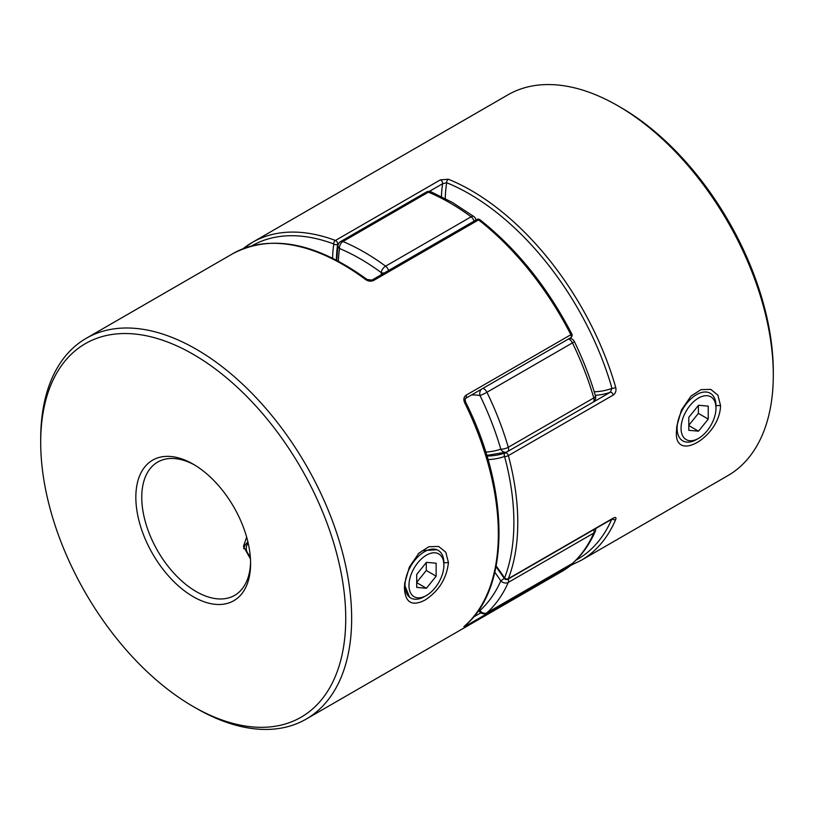 <?xml version="1.0" encoding="UTF-8"?>
<svg xmlns="http://www.w3.org/2000/svg" width="814" height="814" viewBox="0 0 814 814"><rect width="100%" height="100%" fill="white"/><g stroke="black" fill="none" stroke-linecap="round" stroke-linejoin="round"><path stroke-width="1.22" d="M243.671 548.748A27.483 15.873 180 0 1 247.914 542.002M248.138 542.938A24.695 14.255 0 0 0 250.254 556.155M443.895 565.231A24.695 14.255 120 0 0 426.434 555.148A24.695 14.255 120 0 0 408.974 585.388A24.695 14.255 120 0 0 426.434 595.472A24.695 14.255 120 0 0 443.895 565.231L443.895 562.952A27.483 15.873 -60 0 0 438.207 550.366L437.108 549.735L422.568 550.63L418.121 553.937M426.434 595.472L424.46 596.611A27.483 15.873 -60 0 1 410.714 597.975A27.483 15.873 -60 0 1 405.026 585.388A27.483 15.873 -60 0 1 417.022 557.732A27.483 15.873 -60 0 1 438.207 550.366M416.717 587.393L426.434 588.268L436.151 576.18L436.151 563.217L426.434 562.352L416.717 574.44L416.717 587.393M416.717 582.651L426.434 588.268M416.717 582.376L426.282 570.482L426.282 562.545M426.282 570.482L436.151 576.18M715.984 408.14A24.695 14.255 -60 0 1 698.524 438.38A24.695 14.255 -60 0 1 681.064 428.296A24.695 14.255 -60 0 1 698.524 398.056A24.695 14.255 -60 0 1 715.984 408.14L715.984 405.86A27.483 15.873 120 0 0 710.286 393.274A27.483 15.873 120 0 0 689.112 400.641A27.483 15.873 120 0 0 677.116 428.296A27.483 15.873 120 0 0 682.804 440.883A27.483 15.873 120 0 0 696.55 439.519L698.524 438.38M708.241 419.088L698.524 431.176L688.807 430.311L688.807 417.348L698.524 405.26L708.241 406.135L708.241 419.088L698.371 413.39L688.807 425.284M688.807 425.569L698.524 431.176M698.371 405.453L698.371 413.39M404.833 582.346L404.721 585.215L409.615 597.334L410.714 597.975M448.453 562.596C446.601 578.713 438.726 591.239 424.837 600.172C412.006 606.674 405.199 602.625 404.416 588.023L404.711 583.323L409.371 567.043L418.945 553.103L428.897 546.723L438.685 546.469L445.787 552.238L448.453 562.596L443.589 562.769M193.213 596.682A81.146 46.846 60 0 1 135.836 497.303A81.146 46.846 60 0 1 193.213 464.173L193.213 464.173A81.146 46.846 60 0 1 250.6 563.553A81.146 46.846 60 0 1 193.213 596.682M194.719 465.059A76.954 44.434 -120 0 0 157.702 462.067A76.954 44.434 -120 0 0 145.899 523.738A76.954 44.434 -120 0 0 196.174 591.554A76.954 44.434 -120 0 0 234.656 595.36A76.954 44.434 -120 0 0 250.58 561.813M196.174 708.251L193.213 706.542A215.69 124.532 -120 0 0 345.736 618.477A215.69 124.532 -120 0 0 193.213 354.314A215.69 124.532 -120 0 0 40.7 442.368A215.69 124.532 -120 0 0 193.213 706.542L196.174 708.251A219.882 126.953 60 0 0 306.115 719.138L561.64 571.611A219.882 126.953 -120 0 0 570.879 565.303L465.934 625.885A2.747 1.587 -120 0 0 466.371 624.45M40.7 442.368L40.7 438.95A219.882 126.953 60 0 1 86.243 338.298A219.882 126.953 60 0 1 196.174 349.186A219.882 126.953 60 0 1 339.825 542.948A219.882 126.953 60 0 1 306.115 719.138M246.662 537.179L243.467 546.347L250.458 558.943M465.75 398.29A2.747 1.587 -120 0 0 465.812 398.26C465.059 398.178 464.998 399.45 465.608 402.075L465.608 402.075C510.063 490.313 510.358 587.922 464.957 625.722A2.747 2.228 -131.3 0 1 464.957 625.732A2.747 2.228 -131.3 0 1 464.672 625.935C463.298 627.156 463.726 627.136 465.934 625.885M465.934 395.289L570.879 334.707A2.747 1.587 -120 0 1 571.336 336.406A2.747 1.587 -120 0 1 570.767 337.668L465.812 398.25A2.747 1.587 -120 0 0 465.934 395.289C463.726 397.069 463.298 399.562 464.672 402.767L465.608 402.075M371.927 280.118L367.012 279.446A2.747 1.333 -53.2 0 1 367.022 279.456L367.012 279.446A2.747 1.333 -53.2 0 0 365.649 279.589C368.264 281.329 370.919 281.624 373.636 280.474A2.747 1.587 -120 0 0 373.3 280.25A2.747 1.587 -120 0 0 371.927 280.118L476.872 219.526A2.747 1.587 -120 0 1 478.245 219.658A2.747 1.587 -120 0 1 478.581 219.882L373.636 280.474M479.934 219.739A2.747 1.292 -52 0 0 478.581 219.882A219.882 126.953 -120 0 1 570.879 334.707L571.835 334.035C547.476 287.088 516.839 248.992 479.934 219.739A2.747 2.747 0 0 0 476.872 219.526M571.815 563.837A2.747 2.239 -128.7 0 1 571.102 565.14L571.102 565.14A2.747 2.239 -128.7 0 1 570.879 565.303A2.747 1.587 60 0 0 571.336 564.122A2.747 1.587 60 0 1 571.336 564.122M720.532 405.514L717.887 395.166L710.764 389.387L701.027 389.641L691.035 396.021L681.46 409.961L676.8 426.261L676.505 430.932C673.432 463.949 720.095 437.026 720.532 405.514L715.679 405.687M243.132 248.697A219.882 126.953 60 0 1 252.36 242.389L507.885 94.862A219.882 126.953 60 0 1 617.826 105.749L617.826 105.749A219.882 126.953 60 0 1 773.3 375.051A219.882 126.953 60 0 1 727.757 475.702L581.074 560.398A219.882 126.953 60 0 0 615.72 519.464C616.432 517.429 615.628 516.961 613.308 518.07A2.747 1.587 60 0 1 612.861 518.63L507.916 579.222A2.747 1.587 -120 0 0 508.363 578.662L613.308 518.07M593.192 402.136L610.256 392.277A2.747 1.587 60 0 1 613.308 395.014C615.628 393.223 616.432 390.7 615.72 387.433A2.747 0.895 -16 0 1 611.975 388.339L610.256 392.277A146.591 84.636 60 0 1 595.278 395.309M441.432 196.571A146.591 84.636 60 0 1 442.623 183.73L446.693 182.733A2.747 1.801 -67.9 0 1 448.351 179.222L440.364 179.863L335.419 240.456A2.747 1.842 110.5 0 0 333.811 243.986A2.747 1.811 8.5 0 0 337.668 244.322A146.591 84.636 -120 0 0 336.406 260.063M620.787 107.458L617.826 105.749L620.787 107.458A215.69 124.532 -120 0 1 773.3 371.632L773.3 375.051M612.26 518.976A2.747 2.055 23.1 0 0 615.72 519.464M496.164 565.984A149.338 86.223 60 0 1 504.588 577.96L504.242 578.357A2.747 2.747 0 0 0 507.916 579.222M486.965 456.023A146.591 84.636 -120 0 0 505.311 452.869A2.747 2.228 70.3 0 0 504.588 456.44A217.135 125.366 -120 0 1 504.588 577.96A2.747 2.035 21.1 0 0 508.363 578.662A219.882 126.953 60 0 0 508.363 455.606A2.747 0.946 -15 0 1 504.588 456.44A149.338 86.223 60 0 1 488.024 459.605M593.793 529.639A5.495 3.175 60 0 1 594.088 531.522A5.495 3.175 60 0 1 593.803 533.048L508.292 582.417A219.882 126.953 60 0 1 486.945 612.789L572.456 563.42A219.882 126.953 -120 0 0 593.803 533.048A5.495 4.131 -156.2 0 0 595.227 531.501C589.672 544.088 582.285 554.578 573.076 562.962L573.076 562.962A5.495 4.457 -132.2 0 1 572.456 563.42A5.495 3.175 60 0 1 572.14 563.654L486.619 613.023A5.495 5.495 0 0 1 479.945 612.108A5.495 1.821 -44.4 0 1 479.985 610.51A214.387 123.779 -120 0 0 500.803 580.891A141.087 81.461 -120 0 0 494.82 572.283M481.186 389.377A5.495 4.101 97.6 0 0 479.985 395.492A141.087 81.461 -120 0 0 471.632 394.902M384.208 273.026A5.495 2.646 172.8 0 1 381.166 272.558A214.387 123.779 -120 0 0 339.54 248.524A5.495 3.632 -171.6 0 1 337.993 245.482L336.762 260.246M569.566 338.359L570.115 338.431A5.495 4.101 97.6 0 0 569.464 338.41M570.115 338.431A5.495 5.495 0 0 1 574.338 341.473A5.495 0.56 154.1 0 1 572.456 342.887L486.945 392.267A5.495 0.56 154.1 0 1 479.985 395.492A214.387 123.779 -120 0 1 500.803 449.135A5.495 1.75 163.7 0 0 508.292 447.283L593.803 397.914A219.882 126.953 -120 0 0 572.456 342.887A5.495 3.175 60 0 0 568.467 338.99M574.338 341.473C583.058 359.483 590.109 377.645 595.482 395.98A5.495 1.75 163.7 0 1 593.803 397.914A5.495 3.175 60 0 1 594.088 399.766A5.495 3.175 60 0 1 592.948 402.279L507.437 451.648A5.495 3.175 -120 0 0 508.577 449.135A5.495 3.175 -120 0 0 508.292 447.283A219.882 126.953 60 0 0 486.945 392.267A5.495 3.175 -120 0 0 483.872 388.756A5.495 3.175 -120 0 0 482.956 388.359M486.772 455.382L506.532 452.075A5.495 5.495 0 0 0 507.437 451.648A5.495 3.175 -120 0 1 507.132 451.79A5.495 4.467 -109.6 0 1 506.532 452.075A5.495 4.467 -109.6 0 1 500.803 449.135A141.087 81.461 -120 0 1 485.744 452.055M504.253 578.367L500.803 580.891A5.495 4.131 -156.2 0 0 508.292 582.417A5.495 3.175 -120 0 0 508.577 580.891A5.495 3.175 -120 0 0 508.282 579.008M486.619 613.023A5.495 3.175 -120 0 0 486.945 612.789A5.495 4.457 -132.2 0 1 479.985 610.51A141.087 81.461 -120 0 1 479.08 609.564M404.721 585.215L404.416 588.023M464.947 625.732L464.713 625.905A219.882 126.953 -120 0 0 464.672 402.767M365.649 279.589A219.882 126.953 -120 0 0 342.867 264.499A219.882 126.953 -120 0 0 232.926 253.602L86.243 338.298M473.351 617.144L480.83 612.83M676.81 428.123L676.505 430.932M448.351 179.222A219.882 126.953 60 0 1 471.133 190.435A219.882 126.953 60 0 1 615.72 387.433M613.308 395.014L508.363 455.606A2.747 1.587 60 0 0 506.532 453.072A2.747 1.587 60 0 0 505.311 452.869L507.193 451.79M242.898 248.86L252.36 242.389A219.882 126.953 60 0 1 335.419 240.456A2.747 1.587 60 0 1 335.755 240.618A2.747 1.587 60 0 1 337.698 243.986A2.747 1.587 60 0 1 337.668 244.322L338.502 243.844M594.22 391.778A143.834 83.048 -120 0 0 611.975 388.339A217.135 125.366 -120 0 0 469.19 193.803A217.135 125.366 -120 0 0 446.693 182.733A143.834 83.048 -120 0 0 445.258 198.524M576.139 560.042A217.135 125.366 -120 0 0 611.721 519.281M440.364 179.863A2.747 1.587 -120 0 1 442.623 183.73L429.293 191.422M332.57 258.13A149.338 86.223 60 0 1 333.811 243.986A217.135 125.366 -120 0 0 251.841 245.859M449.755 202.778A219.882 126.953 -120 0 0 428.408 192.155L342.898 241.524A219.882 126.953 60 0 1 385.592 266.178L471.103 216.809A219.882 126.953 -120 0 0 449.755 202.778M475.987 220.034A5.495 5.495 0 0 0 473.829 216.524L452.503 202.513L431.064 191.839A5.495 3.582 112.7 0 0 428.408 192.155A5.495 3.175 60 0 0 426.19 192.155L340.679 241.524A5.495 5.495 0 0 0 337.993 245.482M381.42 274.633A141.087 81.461 -120 0 0 381.166 272.558A5.495 2.707 126.4 0 1 385.592 266.178A5.495 3.175 -120 0 1 388.593 270.492M340.679 241.524A5.495 3.175 -120 0 1 342.898 241.524A5.495 3.582 112.7 0 0 339.54 248.524A141.087 81.461 -120 0 0 338.41 261.121M473.829 216.524A5.495 2.707 126.4 0 0 471.103 216.809A5.495 3.175 60 0 1 474.104 221.123M570.767 337.668A2.747 2.747 0 0 0 571.835 334.035M561.64 571.611L571.102 565.14A2.747 2.747 0 0 0 572.049 563.705M367.012 279.446C315.801 242.409 271.113 233.791 232.926 253.602M570.94 565.282L581.074 560.398M504.242 578.357L496.031 566.666M431.064 191.839A5.495 5.495 0 0 0 426.19 192.155M592.948 402.279A5.495 5.495 0 0 0 595.482 395.98M595.227 531.501A5.495 5.495 0 0 0 595.655 528.561M572.14 563.654A5.495 5.495 0 0 0 573.076 562.962M479.945 612.108L478.418 610.531"/></g></svg>
